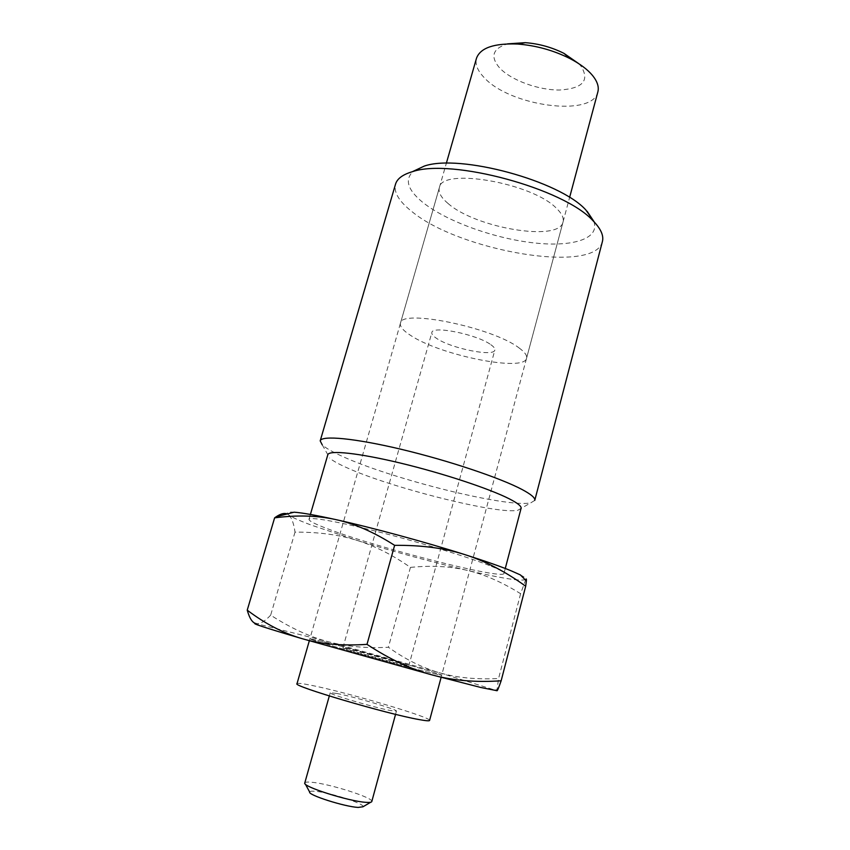 <?xml version="1.0" encoding="UTF-8"?>
<svg xmlns="http://www.w3.org/2000/svg" width="850" height="850" viewBox="0 0 850 850"><rect width="100%" height="100%" fill="white"/><g stroke="black" fill="none" stroke-linecap="round" stroke-linejoin="round"><path stroke-width="0.64" stroke-dasharray="4.25 3.19" d="M597.858 91.917C592.631 117.661 509.511 106.176 483.958 77.361C477.466 70.561 474.98 64.196 476.489 58.257M578.712 63.633L580.943 66.056C589.964 80.506 582.888 88.485 559.736 90.015C538.517 90.281 511.031 80.24 499.534 67.851C490.004 56.557 492.649 48.567 507.471 43.871M519.18 348.022C524.79 352.112 527.244 355.513 526.564 358.222C524.439 372.428 439.779 355.204 410.433 335.283C403.049 330.512 399.723 326.506 400.446 323.244C400.138 308.529 492.989 327.462 519.18 348.022M403.325 664.934L408.723 666.071C410.019 665.805 365.829 653.278 349.084 649.156L342.901 647.817C340.871 647.881 387.313 661.045 403.325 664.934M490.843 344.696C493.871 346.832 495.199 348.606 494.849 350.03C494.094 357.17 450.829 348.383 436.507 338.332C433.043 336.037 431.492 334.103 431.853 332.552C431.991 325.284 477.307 334.496 490.843 344.696M362.982 806.778C365.298 803.856 329.354 792.274 315.074 791.286C311.631 790.989 309.814 791.222 309.634 791.987M371.801 801.539C374.043 797.906 329.471 783.689 311.652 782.266C307.392 781.851 305.108 782.085 304.778 782.956M336.642 693.419C353.728 696.649 398.055 709.739 396.44 711.11L390.841 710.6C374.467 707.668 327.877 693.908 330.225 692.75L336.642 693.419M323.117 641.591L309.921 638.722C305.129 638.648 400.467 665.667 431.662 673.179L441.681 675.261C443.562 674.528 357.212 650.048 323.117 641.591L309.921 638.722C305.129 638.648 400.467 665.667 431.662 673.179L441.681 675.261C443.562 674.528 357.212 650.048 323.117 641.591M297.011 683.687C297.447 682.954 302.005 683.453 310.686 685.185C345.493 691.932 432.066 717.474 429.579 720.449M602.395 241.581C595 274.582 458.883 251.005 411.559 211.278C398.969 201.301 393.624 192.281 395.516 184.206M593.831 221.351C600.302 239.275 571.306 247.573 531.675 242.643C492.033 237.798 445.697 220.862 422.609 202.247C407.533 189.816 404.419 179.488 413.281 171.286M534.767 500.374L530.974 502.743C508.555 508.449 389.077 478.444 340.701 455.611C331.627 451.446 325.476 447.854 322.235 444.848L327.824 454.739M521.082 508.342L517.926 510.234C498.684 514.994 389.619 487.454 346.056 467.351C337.896 463.675 332.392 460.562 329.556 457.991M491.406 566.334C500.076 569.872 504.263 572.231 503.976 573.421C503.593 580.114 377.761 547.974 328.238 529.04C315.339 524.206 308.922 520.976 308.975 519.339C309.432 516.513 338.831 521.688 381.257 532.567C423.608 543.405 470.942 557.982 491.406 566.334M520.391 574.929C524.535 577.054 526.352 578.542 525.81 579.381L520.614 593.704C501.617 581.91 483.618 574.09 466.639 570.244C449.618 566.259 430.886 565.303 410.433 567.396C392.456 554.827 374.563 545.796 356.766 540.313C339.065 534.735 318.474 532.004 295.014 532.142C293.728 523.005 291.55 517.236 288.469 514.824L287.045 513.995M525.81 579.381C521.985 581.559 502.265 578.51 466.639 570.244C430.769 561.776 394.134 551.799 356.766 540.313L311.748 525.268C299.519 520.731 291.752 517.246 288.469 514.824C285.611 512.635 287.491 511.753 294.121 512.189M295.014 532.142L270.661 615.166C290.626 628.023 309.719 636.852 327.951 641.644C346.205 646.563 366.35 648.433 388.386 647.254C405.206 659.249 422.131 667.707 439.184 672.648L496.899 690.689L498.567 678.544L520.614 593.704M270.661 615.166C264.839 621.371 260.079 624.187 256.392 623.634L327.951 641.644L439.184 672.648C456.131 677.662 475.926 679.628 498.567 678.544M448.014 203.437C475.394 228.002 559.289 242.25 563.029 222.02C564.028 218.131 561.924 213.648 556.718 208.569C532.567 182.792 440.831 167.131 439.333 187.722C438.207 192.376 441.097 197.614 448.014 203.437M410.433 567.396L388.386 647.254M526.564 358.222L569.606 197.455M408.723 666.071L494.849 350.03M370.664 802.251L371.779 801.593M395.558 714.351L396.44 711.11M439.333 187.722L309.326 640.773M563.029 222.02L441.129 677.322M329.311 695.98L330.225 692.75M305.384 784.146L304.767 782.999M342.901 647.817L431.853 332.552M400.446 323.244L446.346 163.274M517.926 510.234L530.974 502.743M503.976 573.421L505.272 568.48M495.518 689.977L496.814 689.616M308.975 519.339L310.399 514.441"/><path stroke-width="1.27" d="M446.346 163.274L476.489 58.257C480.324 47.866 494.052 43.127 517.682 44.051C536.021 45.475 553.414 50.299 569.872 58.523C579.934 63.771 587.499 69.413 592.535 75.48C597.38 81.473 599.154 86.944 597.858 91.917L569.606 197.455M305.384 784.146L309.634 791.987C307.679 794.952 344.516 806.724 358.116 807.426L362.982 806.778L370.664 802.251M329.311 695.98L304.767 782.999C302.111 786.494 348.755 801.327 365.776 802.326C369.463 802.602 371.461 802.357 371.779 801.593L395.558 714.351M441.129 677.322L429.579 720.449C429.367 721.108 425.892 720.821 419.167 719.589C387.239 714.043 291.561 685.801 297.011 683.687L309.326 640.773M507.471 43.871L525.353 42.67C538.942 43.711 551.82 47.281 564.007 53.391L578.712 63.633M592.981 220.734L594.384 222.179C601.173 229.532 603.851 236.002 602.395 241.581L534.767 500.374C535.383 497.983 531.176 494.381 522.155 489.558C500.586 478.061 448.747 460.626 401.689 449.416C354.546 438.164 321.438 435.158 320.195 440.874L395.516 184.206C397.152 178.681 402.772 174.516 412.388 171.7C451.191 158.026 564.241 188.657 592.981 220.734M413.281 171.286L424.267 166.09C459.574 153.68 559.725 180.816 585.82 209.939L593.831 221.351M310.399 514.441L327.824 454.739C328.865 449.916 358.594 452.997 400.786 463.165C442.903 473.291 489.494 488.729 509.288 498.833C517.671 503.126 521.602 506.292 521.082 508.342L505.272 568.48M366.998 644.364C341.87 646.021 320.11 644.088 301.718 638.552L432.576 675.049L480.803 687.48L496.899 690.689C497.207 691.39 498.621 688.096 501.149 680.786C476.255 682.529 453.401 680.616 432.576 675.049C411.804 669.641 389.938 659.419 366.998 644.364L394.623 545.349C421.441 545.062 444.879 548.165 464.961 554.657C485.074 561.053 500.544 566.461 511.349 570.892L520.391 574.929L526.373 580.986C526.533 579.052 526.352 578.51 525.81 579.381M287.045 513.995C284.399 512.784 280.766 513.708 276.144 516.779L274.614 517.852C296.979 514.909 317.422 515.504 335.973 519.637C372.141 527.627 425.414 542.077 464.961 554.657C485.159 561.043 505.399 571.561 525.683 586.234L501.149 680.786M276.144 516.779L294.121 512.189C302.196 512.773 316.147 515.259 335.973 519.637C354.461 523.6 374.011 532.174 394.623 545.349M274.614 517.852L247.233 610.162C249.602 618.577 252.577 623.05 256.179 623.592C249.624 622.689 264.807 627.672 301.718 638.552C283.188 633.122 265.03 623.656 247.233 610.162M525.683 586.234L526.373 580.986M322.235 444.848L320.195 440.874M525.353 42.67L517.682 44.051M564.007 53.391L569.872 58.523M587.084 211.246L594.384 222.179M424.267 166.09L412.388 171.7"/></g></svg>

